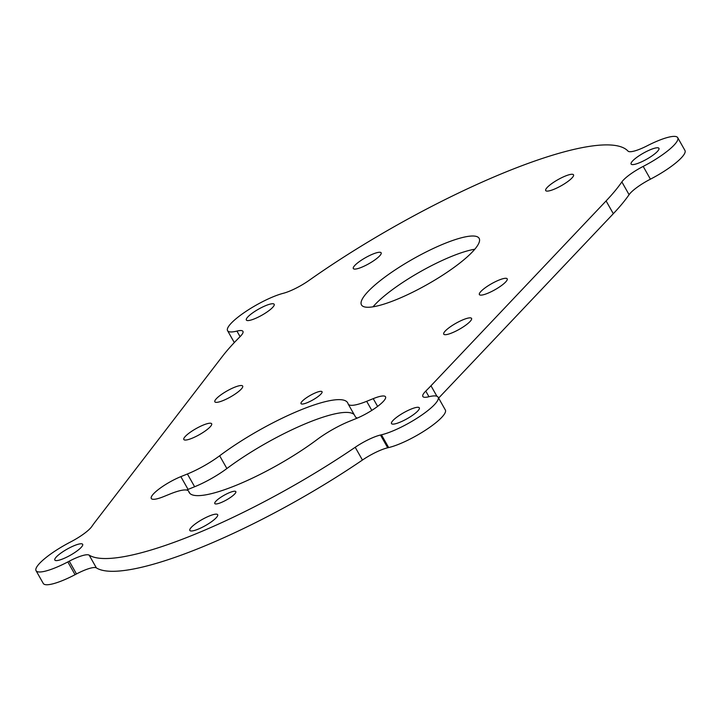 <?xml version="1.0" encoding="UTF-8"?>
<svg xmlns="http://www.w3.org/2000/svg" width="721" height="721" viewBox="0 0 721 721"><rect width="100%" height="100%" fill="white"/><g stroke="black" fill="none" stroke-linecap="round" stroke-linejoin="round"><path stroke-width="1.08" d="M240.075 336.653L236.93 331.092A37.564 8.12 150.5 0 1 227.566 330.651A37.564 8.12 150.5 0 1 245.645 311.616A37.564 8.12 150.5 0 1 283.272 293.303A24.045 5.2 150.5 0 0 309.111 280.361A240.435 51.975 150.5 0 1 628 151.095A24.045 5.2 150.5 0 0 647.314 145.732A37.564 8.12 150.5 0 1 677.722 137.684L684.95 150.455A37.564 8.12 150.5 0 1 650.414 179.178A24.045 5.2 -29.5 0 0 629.082 194.688L621.862 181.917A240.435 51.975 150.5 0 1 606.091 200.934L430.978 385.771A210.379 45.477 150.5 0 1 425.778 391.088L428.959 396.721M629.082 194.688A240.435 51.975 150.5 0 1 613.319 213.704L438.62 398.1M425.778 391.088A24.045 5.2 150.5 0 0 422.83 396.469A24.045 5.2 150.5 0 0 428.418 396.847L429.392 396.613A37.564 8.12 150.5 0 1 438.116 397.208L445.344 409.979A37.564 8.12 150.5 0 1 426.643 429.428A37.564 8.12 150.5 0 1 388.673 447.57L387.7 447.795A24.045 5.2 -29.5 0 0 362.438 460.052A210.379 45.477 150.5 0 1 96.38 567.905A24.045 5.2 -29.5 0 0 76.48 573.952L75.056 574.7A37.564 8.12 150.5 0 1 43.278 583.451L36.05 570.681A37.564 8.12 150.5 0 1 69.658 542.444L71.082 541.696A24.045 5.2 150.5 0 0 91.846 526.456A210.379 45.477 150.5 0 1 95.154 521.905L222.293 356.516A240.435 51.975 150.5 0 1 240.03 336.707A24.045 5.2 150.5 0 0 242.932 331.372A24.045 5.2 150.5 0 0 236.93 331.092M362.438 460.052L355.21 447.281A210.379 45.477 150.5 0 1 89.161 555.134L96.38 567.905M373.045 306.804A67.594 14.609 150.5 0 1 373.451 306.326A67.594 14.609 150.5 0 1 474.797 249.232M357.499 418A36.068 7.796 150.5 0 1 355.444 416.855L348.216 404.084A36.068 7.796 -29.5 0 0 366.674 401.309L371.811 410.393M366.674 401.309L373.235 398.65A24.045 5.2 -29.5 0 1 385.537 396.802A24.045 5.2 -29.5 0 1 377.128 406.761A24.045 5.2 -29.5 0 1 355.985 418.64L349.433 421.289A36.068 7.796 -29.5 0 0 317.186 439.504A91.062 19.683 150.5 0 1 237.615 484.719A91.062 19.683 150.5 0 1 189.163 492.479A91.062 19.683 150.5 0 1 188.767 491.56A36.068 7.796 -29.5 0 0 188.614 491.19A36.068 7.796 -29.5 0 0 170.156 493.966L163.604 496.625A24.045 5.2 150.5 0 1 151.302 498.472A24.045 5.2 150.5 0 1 159.711 488.514A24.045 5.2 150.5 0 1 180.845 476.644L187.406 473.985A36.068 7.796 -29.5 0 0 219.653 455.771L226.881 468.542A91.062 19.683 150.5 0 1 354.182 414.62M226.881 468.542A36.068 7.796 150.5 0 1 194.634 486.747L187.406 473.985M186.559 490.046A24.045 5.2 150.5 0 1 188.073 489.406L194.634 486.747M247.465 317.339A15.988 3.461 150.5 0 1 262.354 307.146A15.988 3.461 150.5 0 1 274.178 304.28A15.988 3.461 150.5 0 1 261.957 315.167A15.988 3.461 150.5 0 1 246.339 320.025A15.988 3.461 150.5 0 1 247.465 317.339M55.95 557.369A15.988 3.461 150.5 0 1 70.838 547.176A15.988 3.461 150.5 0 1 82.663 544.31A15.988 3.461 150.5 0 1 70.451 555.188A15.988 3.461 150.5 0 1 54.832 560.055A15.988 3.461 150.5 0 1 55.95 557.369M392.63 420.893A15.988 3.461 150.5 0 1 407.509 410.7A15.988 3.461 150.5 0 1 419.334 407.834A15.988 3.461 150.5 0 1 407.122 418.712A15.988 3.461 150.5 0 1 391.503 423.578A15.988 3.461 150.5 0 1 392.63 420.893M632.236 161.369A15.988 3.461 150.5 0 1 647.125 151.176A15.988 3.461 150.5 0 1 658.94 148.31A15.988 3.461 150.5 0 1 646.728 159.188A15.988 3.461 150.5 0 1 631.109 164.055A15.988 3.461 150.5 0 1 632.236 161.369M480.501 291.897A15.988 3.461 150.5 0 1 495.39 281.695A15.988 3.461 150.5 0 1 507.214 278.838A15.988 3.461 150.5 0 1 494.994 289.716A15.988 3.461 150.5 0 1 479.375 294.583A15.988 3.461 150.5 0 1 480.501 291.897M215.976 399.128A15.988 3.461 150.5 0 1 230.855 388.925A15.988 3.461 150.5 0 1 242.68 386.068A15.988 3.461 150.5 0 1 230.468 396.947A15.988 3.461 150.5 0 1 214.849 401.813A15.988 3.461 150.5 0 1 215.976 399.128M546.824 187.875A15.988 3.461 150.5 0 1 561.704 177.681A15.988 3.461 150.5 0 1 573.528 174.815A15.988 3.461 150.5 0 1 561.317 185.694A15.988 3.461 150.5 0 1 545.698 190.56A15.988 3.461 150.5 0 1 546.824 187.875M354.435 265.86A15.988 3.461 150.5 0 1 369.323 255.667A15.988 3.461 150.5 0 1 381.148 252.801A15.988 3.461 150.5 0 1 368.936 263.679A15.988 3.461 150.5 0 1 353.317 268.545A15.988 3.461 150.5 0 1 354.435 265.86M190.957 527.754A15.988 3.461 150.5 0 1 205.846 517.561A15.988 3.461 150.5 0 1 217.67 514.695A15.988 3.461 150.5 0 1 205.449 525.582A15.988 3.461 150.5 0 1 189.83 530.44A15.988 3.461 150.5 0 1 190.957 527.754M184.946 436.818A15.988 3.461 150.5 0 1 199.834 426.616A15.988 3.461 150.5 0 1 211.659 423.759A15.988 3.461 150.5 0 1 199.447 434.637A15.988 3.461 150.5 0 1 183.828 439.504A15.988 3.461 150.5 0 1 184.946 436.818M444.857 331.453A15.988 3.461 150.5 0 1 459.746 321.26A15.988 3.461 150.5 0 1 471.561 318.394A15.988 3.461 150.5 0 1 459.349 329.281A15.988 3.461 150.5 0 1 443.73 334.147A15.988 3.461 150.5 0 1 444.857 331.453M301.865 401.597A12.086 2.614 150.5 0 1 313.112 393.9A12.086 2.614 150.5 0 1 322.044 391.737A12.086 2.614 150.5 0 1 312.815 399.957A12.086 2.614 150.5 0 1 301.017 403.634A12.086 2.614 150.5 0 1 301.865 401.597M215.642 501.51A12.086 2.614 150.5 0 1 226.89 493.804A12.086 2.614 150.5 0 1 235.821 491.641A12.086 2.614 150.5 0 1 226.592 499.869A12.086 2.614 150.5 0 1 214.786 503.546A12.086 2.614 150.5 0 1 215.642 501.51M366.223 293.555A67.594 14.609 150.5 0 1 429.157 250.457A67.594 14.609 150.5 0 1 479.141 238.354A67.594 14.609 150.5 0 1 427.508 284.353A67.594 14.609 150.5 0 1 361.482 304.92A67.594 14.609 150.5 0 1 366.223 293.555M76.48 573.952L69.252 561.181L67.837 561.929A37.564 8.12 150.5 0 1 36.05 570.681M69.252 561.181A24.045 5.2 150.5 0 1 89.161 555.134M355.21 447.281A24.045 5.2 150.5 0 1 380.472 435.024L387.7 447.795M438.116 397.208A37.564 8.12 150.5 0 1 419.415 416.657A37.564 8.12 150.5 0 1 381.445 434.799L380.472 435.024M621.862 181.917A24.045 5.2 150.5 0 1 643.195 166.407L650.414 179.178M677.722 137.684A37.564 8.12 150.5 0 1 643.195 166.407M219.653 455.771A91.062 19.683 150.5 0 1 299.224 410.555A91.062 19.683 150.5 0 1 347.675 402.796A91.062 19.683 150.5 0 1 348.063 403.715A36.068 7.796 -29.5 0 0 348.216 404.084M436.908 396.253L430.978 385.771M613.319 213.704L606.091 200.934M189.749 493.29L188.767 491.56M180.845 476.644L188.073 489.406M373.235 398.65L377.615 406.401M67.837 561.929L75.056 574.7M381.445 434.799L388.673 447.57M189.875 493.425L188.614 491.19M227.566 330.651L234.307 342.574"/></g></svg>

